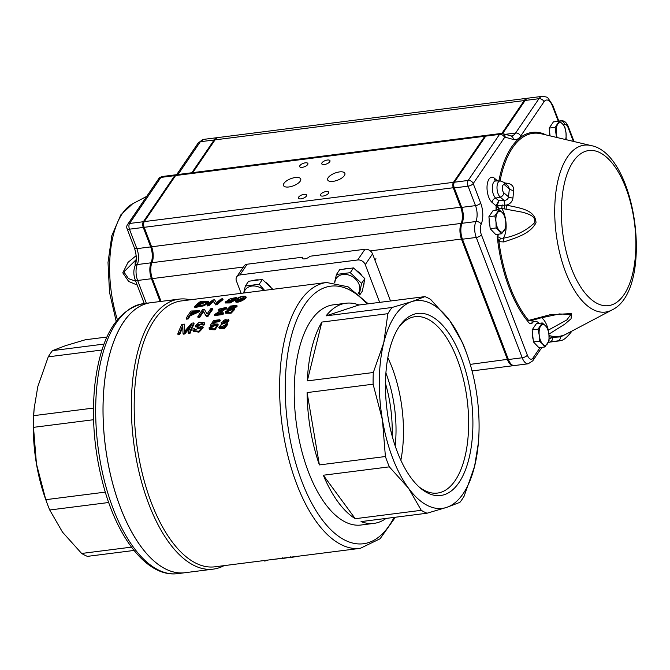 <?xml version="1.0" encoding="UTF-8"?>
<svg xmlns="http://www.w3.org/2000/svg" width="670" height="670" viewBox="0 0 670 670"><rect width="100%" height="100%" fill="white"/><g stroke="black" fill="none" stroke-linecap="round" stroke-linejoin="round"><path stroke-width="1" d="M392.118 435.843A79.554 36.875 82.8 0 0 385.459 383.441A79.554 36.875 82.8 0 1 392.118 435.843M395.174 445.91A79.554 36.875 82.8 0 0 385.903 372.939M398.725 327.337A88.901 41.205 -97.2 0 1 415.099 316.692A88.901 41.205 -97.2 0 1 457.3 359.329A88.901 41.205 -97.2 0 1 437.51 493.07A88.901 41.205 -97.2 0 1 418.993 486.856M387.821 357.638A88.901 41.205 -97.2 0 1 392.092 367.612A88.901 41.205 -97.2 0 1 400.861 460.24M397.193 451.53A91.748 42.52 -97.2 0 1 399.705 325.88A91.748 42.52 -97.2 0 1 471.37 399.153A91.748 42.52 -97.2 0 1 420.308 488.02A91.748 42.52 -97.2 0 1 397.193 451.53M241.141 293.343L236.426 280.99A6.281 4.933 34.2 0 1 236.761 276.76L244.056 266.032A6.281 4.933 34.2 0 1 247.205 264.215L302.421 257.205A4.188 1.725 159.1 0 0 302.187 258.226A4.188 1.725 159.1 0 0 305.662 258.679A4.188 1.725 159.1 0 0 309.783 256.267L364.991 249.248A6.281 4.933 34.2 0 1 372.553 253.897L390.535 300.989M236.761 276.76A6.281 4.933 34.2 0 1 239.91 274.943L357.688 259.977A6.281 4.933 34.2 0 1 365.25 264.625L379.672 302.371M298.619 556.167L291.157 557.448L290.797 556.485M290.286 557.231L282.522 558.537L282.154 557.574M273.502 559.358L277.631 558.906A135.038 62.586 82.8 0 0 277.866 558.805M264.081 560.556L264.256 561.024L265.705 560.84A135.038 62.586 82.8 0 0 267.715 560.095M201.276 301.902L206.804 301.734L196.854 305.738A135.038 62.586 82.8 0 1 201.276 301.902L201.628 302.815A133.992 62.101 82.8 0 0 198.345 305.545M206.528 302.321L201.628 302.815M194.535 306.609L203.94 304.833L208.605 301.24L200.322 301.584A135.038 62.586 -97.2 0 0 194.535 306.609L194.878 307.513L204.283 305.729L208.931 302.095M213.161 300.755L215.238 303.979L216.921 303.77A135.038 62.586 82.8 0 1 222.708 298.745L221.142 298.937A135.038 62.586 -97.2 0 0 216.544 302.781L214.551 299.783L212.867 299.993A135.038 62.586 -97.2 0 0 207.08 305.017L208.646 304.817L208.99 305.721A133.992 62.101 82.8 0 1 213.504 301.668L213.161 300.755A135.038 62.586 82.8 0 0 208.646 304.817M233.42 298.694L231.334 299.239M230.229 298.728L234.458 297.899L230.229 298.728M231.962 300.604L227.482 301.927M227.055 301.106L232.356 299.959C230.974 301.5 229.115 302.061 226.778 301.668L227.055 301.106M229.308 299.691L225.112 302.07L229.944 302.053L234.039 299.591L232.791 299.255L236.158 297.505L228.328 299.431L229.308 299.691M243.754 297.413L238.26 299.716L237.306 300.688M237.917 298.812C239.793 297.162 241.87 296.467 244.148 296.718C244.424 297.413 239.324 301.601 236.745 300.394L237.917 298.812M236.334 299.013L235.153 300.855C237.029 302.991 247.113 297.413 245.714 296.299C242.599 295.822 239.475 296.718 236.334 299.013M192.181 311.592L197.642 311.391L190.372 314.096A135.038 62.586 82.8 0 1 192.181 311.592L192.516 312.488A133.992 62.101 82.8 0 0 191.436 313.962M197.457 311.986L192.516 312.488M189.794 314.959L199.434 310.738L191.126 311.014A135.038 62.586 -97.2 0 0 186.185 318.258L187.843 318.049L188.186 318.937A133.992 62.101 82.8 0 1 190.129 315.846L189.794 314.959A135.038 62.586 82.8 0 0 187.843 318.049M203.186 310.788L205.933 315.754L207.616 315.536A135.038 62.586 82.8 0 1 212.558 308.292L210.991 308.485A135.038 62.586 -97.2 0 0 207.064 314.079L204.392 309.322L202.717 309.54A135.038 62.586 -97.2 0 0 197.776 316.784L199.342 316.583L199.685 317.479A133.992 62.101 82.8 0 1 203.529 311.676L203.186 310.788A135.038 62.586 82.8 0 0 199.342 316.583M214.375 314.674L224.735 307.857L218.144 309.322L226.393 307.346L217.055 313.485L223.177 312.706A135.038 62.586 82.8 0 0 222.616 313.627L222.959 314.523L214.718 315.57L214.375 314.674L222.616 313.627M236.192 306.073A135.038 62.586 82.8 0 1 236.803 305.286L230.597 306.073L226.803 309.791L232.699 309.138L227.029 311.826L227.105 311.131L225.489 311.408L225.38 312.362L230.748 312.346L234.45 308.577L229.182 308.652L231.2 306.709L236.192 306.073L236.535 306.969L231.058 308.058M179.367 333.71A135.038 62.586 82.8 0 1 182.818 325.561L182.977 333.25L184.426 333.065L191.486 324.582A135.038 62.586 -97.2 0 0 188.094 332.596L189.694 332.395A135.038 62.586 82.8 0 1 193.789 322.923L191.628 323.2L184.359 331.7L184.334 324.129L181.855 324.439A135.038 62.586 -97.2 0 0 177.768 333.911L179.367 333.71L179.711 334.623A133.992 62.101 82.8 0 1 182.818 327.186M204.208 323.978L204.317 322.714L199.233 322.211L195.129 325.972L201.193 327.722L194.652 329.665L194.66 328.627L193.052 328.92L192.977 330.511L198.621 331.281L202.884 326.859L196.804 325.193L202.625 323.451L202.935 325.176L204.551 324.883L204.208 323.978L202.591 324.272M219.35 320.771A135.038 62.586 82.8 0 1 219.861 319.716L213.655 320.503L210.296 325.36L216.201 324.732L210.774 328.057L210.774 327.153L209.166 327.446L209.166 328.702L214.66 328.878L217.909 324.062L212.566 323.937L214.358 321.407L219.35 320.771L219.693 321.675L214.702 322.303L213.956 323.342M227.004 320.696L223.169 322.446M222.909 321.324C224.425 319.682 225.798 319.297 227.013 320.159C226.192 322.253 224.793 322.89 222.809 322.077L222.909 321.324M225.706 324.674L220.723 327.186M220.522 325.754C222.323 323.51 224.031 322.982 225.656 324.163C224.76 326.993 223.026 327.881 220.447 326.818L220.522 325.754M222.348 323.216L218.839 327.404L223.889 327.932L227.272 323.635L225.84 322.772L228.638 319.573L221.209 322.538L222.348 323.216M228.922 320.344L227.055 323.292M227.281 323.635L227.624 324.54L224.249 328.844L219.191 328.317L218.839 327.404M214.358 321.407L214.702 322.303M219.861 319.716L220.204 320.612A133.992 62.101 82.8 0 0 219.693 321.675M210.296 325.36L210.64 326.265L212.013 326.248L211.67 325.344M210.774 327.153L211.067 328.442M216.268 325.26L212.013 326.248M217.901 324.062L218.253 324.967L215.011 329.782L209.517 329.615L209.166 328.702M194.66 328.627L194.92 330.05M201.176 328.292L195.38 326.642M204.308 322.714L204.551 324.883M202.658 323.995L197.223 325.528M202.884 326.859L203.228 327.772L198.957 332.203L193.22 331.139M182.977 333.25L183.329 334.163L184.778 333.978L184.426 333.065M190.28 327.236L184.778 333.978M188.094 332.596L188.446 333.518L190.046 333.308L189.694 332.395M193.789 322.923L194.133 323.828A133.992 62.101 82.8 0 0 190.046 333.308M184.334 324.129L184.686 331.281M177.768 333.911L178.111 334.824L179.711 334.623M231.2 306.709L231.544 307.605M236.803 305.286L237.147 306.173A133.992 62.101 82.8 0 0 236.535 306.969M226.803 309.791L227.147 310.687L228.503 310.629L228.16 309.733M227.105 311.131L227.398 312.17M232.666 309.691L228.503 310.629M234.751 309.389L231.1 313.233L225.723 313.25L225.38 312.362M226.351 307.857L226.736 308.234L219.584 313.158M218.144 309.322L218.487 310.218L219.995 310.101L219.651 309.205M224.576 308.426L219.995 310.101M223.177 312.706L223.52 313.602A133.992 62.101 82.8 0 0 222.959 314.523M205.933 315.754L203.529 311.676M206.276 316.642L207.951 316.433L207.616 315.536M212.558 308.292L212.901 309.18A133.992 62.101 82.8 0 0 207.951 316.433M197.776 316.784L198.111 317.68L199.685 317.479M199.727 311.542L190.129 315.846M186.185 318.258L186.52 319.154L188.186 318.937M245.722 296.299L246.074 297.212C247.314 298.41 237.381 303.878 235.497 301.751L235.153 300.855M236.477 298.368L234.157 299.884M234.039 299.591L234.391 300.495L230.296 302.949L225.455 302.974L225.112 302.07M215.238 303.979L213.504 301.668M215.581 304.884L217.264 304.666L216.921 303.77M222.708 298.745L223.06 299.658A133.992 62.101 82.8 0 0 217.264 304.666M207.08 305.017L207.424 305.922L208.99 305.721M265.705 560.84L265.521 560.371M358.944 305.001A110.96 51.422 82.8 0 0 346.005 303.234A110.96 51.422 82.8 0 0 326.081 315.863L358.944 305.001L424.956 296.617L411.707 301.642A104.679 48.516 82.8 0 0 383.776 342.697A104.679 48.516 82.8 0 0 382.444 419.956A104.679 48.516 82.8 0 0 408.491 488.179A104.679 48.516 82.8 0 0 446.664 507.383A104.679 48.516 82.8 0 0 474.594 466.328A104.679 48.516 82.8 0 0 478.372 442.945A104.679 48.516 82.8 0 0 475.926 389.069A104.679 48.516 82.8 0 0 467.199 355A104.679 48.516 82.8 0 0 449.88 320.846A104.679 48.516 82.8 0 0 411.707 301.642L392.084 307.48A110.96 51.422 -97.2 0 0 387.863 313.686L383.776 342.697L373.307 372.512A110.96 51.422 -97.2 0 0 373.106 384.195L382.444 419.956L385.401 456.53A110.96 51.422 -97.2 0 0 389.337 466.848L408.491 488.179L421.271 510.314A110.96 51.422 -97.2 0 0 427.041 513.22L446.664 507.383L459.905 502.358A110.96 51.422 -97.2 0 0 464.134 496.152L474.594 466.328L478.372 442.945M424.956 296.617A110.96 51.422 -97.2 0 1 430.726 299.524L449.88 320.846L462.66 342.99A110.96 51.422 -97.2 0 1 464.687 348.065A110.96 51.422 -97.2 0 1 466.295 352.437L467.199 355M307.103 392.587A110.96 51.422 82.8 0 0 319.389 464.921L307.103 392.587L373.106 384.195M321.851 322.077A110.96 51.422 82.8 0 0 307.304 380.903L321.851 322.077L387.863 313.686M427.041 513.22L361.029 521.603A110.96 51.422 82.8 0 0 373.977 523.379A110.96 51.422 82.8 0 0 386.062 518.429M323.325 475.231A110.96 51.422 82.8 0 0 355.259 518.697L323.325 475.231L389.337 466.848M346.005 303.234L333.124 304.867A110.96 51.422 82.8 0 0 296.09 421.422A110.96 51.422 82.8 0 0 361.088 525.012L373.977 523.379M190.238 299.808A136.085 63.072 82.8 0 0 179.049 299.122A136.085 63.072 82.8 0 0 133.632 442.066A136.085 63.072 82.8 0 0 213.353 569.115A136.085 63.072 82.8 0 0 224.023 565.648M326.533 282.489L181.151 300.964A133.992 62.101 82.8 0 0 136.437 441.706A133.992 62.101 82.8 0 0 214.928 566.803L360.318 548.328A133.992 62.101 -97.2 0 1 296.709 484.067A133.992 62.101 -97.2 0 1 326.533 282.489L348.057 286.793L368.257 303.82M179.049 299.122L143.346 303.652A136.085 63.072 82.8 0 0 113.046 508.379A136.085 63.072 82.8 0 0 177.651 573.646L185.012 572.716A136.085 63.072 82.8 0 1 120.407 507.45A136.085 63.072 82.8 0 1 150.708 302.723A136.085 63.072 82.8 0 0 105.291 445.667A136.085 63.072 82.8 0 0 185.012 572.716L213.353 569.115M319.389 464.921L385.401 456.53M307.304 380.903L373.307 372.512M326.081 315.863L392.084 307.48M355.259 518.697L421.271 510.314M303.041 258.838L302.421 257.205M106.924 337.027L85.341 339.765L65.727 345.603L52.478 350.628A110.96 51.422 82.8 0 0 48.257 356.834L37.788 386.657L34.153 408.499L33.701 415.66A110.96 51.422 82.8 0 0 33.5 427.351L36.456 463.916A104.679 48.516 82.8 0 0 45.183 497.986L46.096 500.549A110.96 51.422 82.8 0 0 49.731 509.996L62.503 532.139L81.656 553.462A110.96 51.422 82.8 0 0 87.435 556.368L134.042 550.447M34.145 408.499L34.011 410.04A104.679 48.516 82.8 0 0 36.456 463.916L45.786 499.678A110.96 51.422 82.8 0 0 46.096 500.549M81.656 553.462L131.479 547.13M45.786 499.678L105.274 492.123M49.731 509.996L108.674 502.508M33.701 415.66L93.448 408.072M33.5 427.351L93.557 419.722M52.478 350.628L104.017 344.078M48.257 356.834L101.966 350.016M264.558 290.361L259.181 284.256L245.362 286.006L248.612 281.241L262.422 279.482L272.824 289.314M258.963 279.926A13.609 10.678 -145.8 0 0 255.806 279.934A13.609 10.678 -145.8 0 0 252.933 280.688M270.981 287.581A13.609 10.678 -145.8 0 0 265.002 281.919M259.181 284.256L262.422 279.482M245.362 286.006L243.671 293.016M264.156 290.411A13.333 10.469 -145.8 0 0 251.878 286.065A13.333 10.469 -145.8 0 0 243.905 292.991M359.254 294.557L361.599 283.393L350.268 272.682L336.457 274.432L339.698 269.667L353.517 267.916L364.849 278.62L362.361 291.082L359.715 294.976M350.058 268.352A13.609 10.678 -145.8 0 0 346.901 268.36A13.609 10.678 -145.8 0 0 344.028 269.114M363.324 286.241A13.609 10.678 -145.8 0 0 364.078 282.472M362.076 276.007A13.609 10.678 -145.8 0 0 356.088 270.345M350.268 272.682L353.517 267.916M336.457 274.432L334.573 282.472M361.599 283.393L364.849 278.62M358.149 293.619A13.333 10.469 -145.8 0 0 356.859 280.579A13.333 10.469 -145.8 0 0 342.973 274.491A13.333 10.469 -145.8 0 0 334.841 282.505M532.416 332.538A9.146 4.238 82.8 0 0 533.153 339.422M539.35 341.147L542.625 343.995L544.861 346.968L549.073 340.77L548.939 334.699L547.775 328.761L545.539 325.788L542.264 322.948L538.052 329.137L539.216 335.075L539.35 341.147L533.42 341.901L532.131 329.891L538.052 329.137M544.861 346.968L538.931 347.713L533.42 341.901M532.131 329.891L536.343 323.694L542.264 322.948M542.625 343.995A10.469 4.849 82.8 0 0 547.482 343.802A10.469 4.849 82.8 0 0 548.939 334.699A10.469 4.849 82.8 0 0 545.539 325.788A10.469 4.849 82.8 0 0 540.673 325.98A10.469 4.849 82.8 0 0 539.216 335.075A10.469 4.849 82.8 0 0 542.625 343.995M489.192 219.341A9.146 4.238 82.8 0 0 489.929 226.226M496.127 227.959L501.637 233.771L505.85 227.574L505.716 221.51L504.552 215.572L502.316 212.591L499.041 209.752L494.829 215.949L495.993 221.887L496.127 227.959L490.197 228.704L488.907 216.695L494.829 215.949M501.637 233.771L495.708 234.525L490.197 228.704M488.907 216.695L493.12 210.506L499.041 209.752M499.393 230.798A10.469 4.849 82.8 0 0 504.259 230.606A10.469 4.849 82.8 0 0 505.716 221.51A10.469 4.849 82.8 0 0 502.316 212.591A10.469 4.849 82.8 0 0 497.45 212.784A10.469 4.849 82.8 0 0 495.993 221.887A10.469 4.849 82.8 0 0 499.393 230.798M549.484 130.734A9.146 4.238 82.8 0 0 549.785 135.809M550.037 135.868L549.199 128.087L555.12 127.334L556.477 137.392M549.199 128.087L553.412 121.898L559.333 121.144L555.12 127.334M566.142 138.966L566.016 132.895L564.844 126.957L562.607 123.983L559.333 121.144M565.614 139.553A10.469 4.849 82.8 0 0 566.016 132.895A10.469 4.849 82.8 0 0 562.607 123.983A10.469 4.849 82.8 0 0 557.75 124.176A10.469 4.849 82.8 0 0 556.284 133.271A10.469 4.849 82.8 0 0 557.189 137.559M136.136 261.518L135.156 261.643L136.295 259.323M135.131 265.755L135.156 261.643M328.459 193.312A4.397 1.809 -20.9 0 0 328.702 192.231A4.397 1.809 -20.9 0 0 323.953 192.106A4.397 1.809 -20.9 0 0 320.486 195.372A4.397 1.809 -20.9 0 0 324.138 195.841A4.397 1.809 -20.9 0 0 328.459 193.312M306.374 196.117A4.397 1.809 -20.9 0 0 306.617 195.037A4.397 1.809 -20.9 0 0 301.868 194.92A4.397 1.809 -20.9 0 0 298.401 198.178A4.397 1.809 -20.9 0 0 302.053 198.647A4.397 1.809 -20.9 0 0 306.374 196.117M329.732 161.788A4.397 1.809 -20.9 0 0 329.975 160.708A4.397 1.809 -20.9 0 0 325.226 160.591A4.397 1.809 -20.9 0 0 321.767 163.849A4.397 1.809 -20.9 0 0 325.411 164.317A4.397 1.809 -20.9 0 0 329.732 161.788M307.647 164.594A4.397 1.809 -20.9 0 0 307.89 163.514A4.397 1.809 -20.9 0 0 303.142 163.396A4.397 1.809 -20.9 0 0 299.683 166.654A4.397 1.809 -20.9 0 0 303.326 167.123A4.397 1.809 -20.9 0 0 307.647 164.594M300.202 181.218A9.213 3.794 -20.9 0 0 300.713 178.965A9.213 3.794 -20.9 0 0 290.755 178.706A9.213 3.794 -20.9 0 0 283.502 185.531A9.213 3.794 -20.9 0 0 291.14 186.528A9.213 3.794 -20.9 0 0 300.202 181.218M344.372 175.607A9.213 3.794 -20.9 0 0 344.882 173.346A9.213 3.794 -20.9 0 0 334.925 173.095A9.213 3.794 -20.9 0 0 327.672 179.92A9.213 3.794 -20.9 0 0 335.31 180.917A9.213 3.794 -20.9 0 0 344.372 175.607M136.06 259.717L123.866 271.928L128.464 278.611L135.725 281.224M137.174 285.035L128.657 281.425L122.778 272.849L128.029 262.355L136.161 255.647M504.351 208.906L523.186 212.34C528.764 214.316 536.101 215.933 534.601 222.75C526.168 230.79 515.774 235.932 503.421 238.193L503.287 238.227A18.844 8.735 82.8 0 0 501.889 208.613L504.351 208.906A4.188 0.905 -80.4 0 1 504.728 205.054L504.016 200.347C506.57 200.338 508.086 199.174 508.547 196.854L503.924 192.885A4.33 2.01 -97.2 0 1 502.324 187.215A4.33 2.01 -97.2 0 1 504.77 185.012A4.188 3.3 -49.4 0 0 503.815 182.299L508.128 186M545.497 134.796L543.663 133.816A1.047 0.905 -69.9 0 0 543.847 134.402M506.595 184.686L507.115 183.228L504.577 182.96M507.115 183.228C511.604 183.907 513.823 186.293 513.764 190.397A4.188 1.834 -172.5 0 1 509.393 188.974L508.212 186.076M504.77 185.012L509.393 188.974A101.513 47.042 82.8 0 0 508.547 196.854A4.188 1.549 4.8 0 0 512.952 197.968C512.382 201.528 510.272 203.881 506.612 205.045C517.424 207.943 535.431 208.839 536.008 222.775C529.853 234.324 515.64 237.716 503.966 241.954L498.941 241.661L497.199 236.309L500.657 238.269L503.287 238.227A4.188 0.695 73.5 0 0 503.966 241.954M532.173 320.528L528.605 320.419L550.095 314.741L571.443 313.577L571.066 318.753L564.785 324.171L548.881 334.171M496.009 210.43L497.006 206.075L496.152 205.69L498.765 200.757L497.274 205.631L506.612 205.045A4.188 0.988 -80.6 0 0 506.185 209.132M500.657 238.269A4.188 0.578 113.1 0 0 498.941 241.661A102.351 47.436 -97.2 0 0 528.605 320.419A1.047 0.754 -39.7 0 0 527.801 321.332C529.158 323.501 530.539 324.171 531.947 323.359A14.656 6.792 -97.2 0 1 539.015 323.359M559.199 340.913L550.179 341.859A4.188 3.693 -110 0 0 550.254 341.834A4.188 3.693 -110 0 0 552.507 337.429L560.715 336.859L570.329 331.918M559.174 340.913L559.174 340.913C561.686 340.159 563.227 341.239 569.634 334.012A4.188 3.157 -142.2 0 0 570.136 332.077M550.212 341.834L557.323 340.955A4.188 3.727 -84.9 0 0 560.715 336.859M540.087 347.571L532.993 357.998A8.375 3.878 -97.2 0 1 527.349 355.159L481.403 234.835A8.375 3.878 -97.2 0 1 481.152 224.232A16.75 7.764 82.8 0 0 480.65 203.018L473.213 183.555L504.569 137.484A4.188 3.283 34.2 0 0 499.527 134.385L468.171 180.456A4.188 1.943 82.8 0 0 468.079 186.168L475.507 205.631A12.562 5.821 -97.2 0 1 475.884 221.535A12.562 5.821 82.8 0 0 476.261 237.448L522.206 357.772A12.562 5.821 82.8 0 0 528.169 363.793L514.367 365.552A12.562 5.821 -97.2 0 1 508.404 359.522L462.459 239.207A12.562 5.821 -97.2 0 1 462.082 223.294A12.562 5.821 82.8 0 0 461.705 207.382L454.277 187.918A4.188 1.943 -97.2 0 1 454.369 182.215L485.725 136.136A6.281 2.914 -97.2 0 1 486.973 135.256L500.775 133.506A6.281 2.914 82.8 0 0 499.527 134.385L485.725 136.136M502.575 133.623L525.146 100.458A16.75 7.764 -97.2 0 1 528.479 98.105L542.281 96.354A16.75 7.764 82.8 0 0 538.948 98.708L525.146 100.458M540.489 349.48L532.776 360.82A4.188 3.283 -145.8 0 0 532.993 357.998M548.152 330.218L566.87 319.917L570.949 314.364L559.224 313.97M498.673 209.241L498.823 209.166A4.188 0.628 -120.3 0 0 497.065 205.924L497.006 206.075A4.188 0.838 -120.4 0 1 498.673 209.241L496.889 210.028M498.823 209.166L499.301 208.906L497.274 205.631L496.152 205.69M502.215 204.936A4.188 0.829 -80.7 0 0 501.889 208.613L499.301 208.906M532.156 320.553L531.947 323.359M548.278 330.746L548.328 330.193A18.844 8.735 82.8 0 0 541.553 317.689M160.147 301.517L151.445 278.72A12.562 5.821 -97.2 0 1 151.06 262.808A12.562 5.821 82.8 0 0 150.683 246.903L143.254 227.44A4.188 1.943 -97.2 0 1 143.355 221.728L174.702 175.657A6.281 2.914 -97.2 0 1 175.95 174.77A6.281 2.914 -97.2 0 1 176.428 174.795M191.821 172.76L214.132 139.98A16.75 7.764 -97.2 0 1 217.465 137.626A16.75 7.764 -97.2 0 1 217.926 137.593M160.691 301.45L151.805 278.184A11.516 5.335 -97.2 0 1 151.462 263.603A13.609 6.306 82.8 0 0 151.052 246.367L143.623 226.904A3.141 1.457 -97.2 0 1 143.623 222.733A3.141 1.457 -97.2 0 1 143.69 222.616L144.092 221.929M513.907 365.569A12.562 5.821 -97.2 0 1 513.446 365.669A12.562 5.821 -97.2 0 1 507.483 359.639L461.538 239.316A12.562 5.821 -97.2 0 1 461.161 223.411A12.562 5.821 82.8 0 0 460.784 207.499L453.356 188.036A4.188 1.943 -97.2 0 1 453.448 182.332L484.804 136.253A6.281 2.914 -97.2 0 1 486.052 135.373A6.281 2.914 -97.2 0 1 486.52 135.39M486.052 135.373L176.872 174.652A6.281 2.914 82.8 0 0 175.624 175.54L144.276 221.611A4.188 1.943 82.8 0 0 144.176 221.762A4.188 1.943 82.8 0 0 144.176 227.323L151.604 246.786A12.562 5.821 -97.2 0 1 151.981 262.69A12.562 5.821 82.8 0 0 152.358 278.603L161.068 301.399M501.83 133.489L524.225 100.575A16.75 7.764 -97.2 0 1 527.558 98.222A16.75 7.764 -97.2 0 1 528.027 98.197M527.558 98.222L218.387 137.509A16.75 7.764 82.8 0 0 215.053 139.863L192.742 172.642M364.991 249.248L357.688 259.977M372.553 253.897L365.25 264.625M247.205 264.215L239.91 274.943M394.069 517.408A129.804 60.158 -97.2 0 1 301.852 481.454A129.804 60.158 -97.2 0 1 295.118 324.037A129.804 60.158 -97.2 0 1 366.951 303.987M117.376 319.632A84.135 38.994 -97.2 0 1 122.35 213.546A84.135 38.994 -97.2 0 1 132.635 203.797L146.722 196.369M503.815 182.299L500.197 180.925A8.492 3.936 82.8 0 0 496.998 187.642A8.492 3.936 82.8 0 0 500.222 197.089A4.188 3.3 -49.4 0 0 503.924 192.885M495.398 180.925A4.188 3.3 130.6 0 1 494.594 178.354A13.191 6.114 82.8 0 0 487.149 185.071A13.191 6.114 82.8 0 0 492.015 202.348A4.188 3.3 130.6 0 1 495.716 198.144A9.028 4.188 -97.2 0 1 492.299 188.102A9.028 4.188 -97.2 0 1 495.691 180.959L495.54 181.059M500.222 197.089L495.716 198.144L498.765 200.757L504.016 200.347L500.222 197.089M573.21 161.587A78.164 36.222 -97.2 0 1 634.934 226.736A78.164 36.222 -97.2 0 1 587.732 296.106A78.164 36.222 -97.2 0 1 573.21 161.587M567.465 156.989A84.135 38.994 -97.2 0 1 590.99 145.558C637.312 153.958 654.632 290.294 611.886 310.009A84.135 38.994 -97.2 0 1 596.116 310.93A84.135 38.994 -97.2 0 1 557.742 243.813A84.135 38.994 -97.2 0 1 567.465 156.989M543.663 133.816A103.348 47.897 82.8 0 0 498.882 180.934M500.055 180.925A102.351 47.436 -97.2 0 1 541.234 133.782L590.99 145.558M611.886 310.009L566.653 333.853A102.351 47.436 -97.2 0 1 549.015 335.494M512.952 197.968A97.527 45.2 -97.2 0 1 513.764 190.397M492.015 202.348L496.135 205.883A103.348 47.897 82.8 0 0 496.018 210.137M563.529 125.039L564.735 124.561A6.281 2.914 -97.2 0 1 568.051 127.493L573.353 141.378M504.569 137.484A2.094 0.971 -97.2 0 1 505.172 137.199L513.379 139.477A25.125 11.641 82.8 0 0 520.64 136.127L543.99 101.806A12.562 5.821 -97.2 0 1 552.457 106.061L558.269 121.278M549.099 336.742A103.348 47.897 82.8 0 0 552.507 337.429A87.929 40.753 82.8 0 0 549.132 339.012M498.832 234.132A14.656 6.792 -97.2 0 1 497.199 236.309A103.348 47.897 82.8 0 0 527.801 321.332M497.609 180.942L494.594 178.354M527.349 355.159A4.188 1.725 -20.9 0 1 522.206 357.772L508.404 359.522M481.403 234.835A4.188 1.725 -20.9 0 1 476.261 237.448L462.459 239.207M481.152 224.232A4.188 2.956 24.1 0 0 475.884 221.535L462.082 223.294M480.65 203.018A4.188 1.725 -20.9 0 1 475.507 205.631L461.705 207.382M454.369 182.215L468.171 180.456A4.188 3.283 34.2 0 1 473.213 183.555A4.188 1.725 -20.9 0 1 468.079 186.168L454.277 187.918M543.99 101.806A4.188 3.283 -145.8 0 0 538.948 98.708L515.599 133.029A20.938 9.707 -97.2 0 1 511.428 135.968L502.609 133.632A4.188 3.643 105.5 0 1 505.172 137.199M520.64 136.127A4.188 3.283 -145.8 0 0 515.599 133.029L505.18 134.352M568.051 127.493A4.188 1.725 -20.9 0 0 568.277 126.463C566.787 123.498 564.994 120.24 560.857 120.793A10.469 4.849 82.8 0 0 560.313 120.935L558.864 121.119M564.735 124.561A4.188 3.685 -111.3 0 0 560.313 120.935L559.483 121.253M513.379 139.477A4.188 3.643 -74.5 0 0 510.816 135.91M552.457 106.061A4.188 1.725 -20.9 0 0 552.683 105.039L547.993 98.071C547.817 97.318 545.916 96.74 542.281 96.354M558.437 121.253A4.188 1.725 -20.9 0 0 558.562 120.416L552.683 105.039M174.702 175.657L160.901 177.408A4.188 3.283 -145.8 0 0 158.798 178.622C158.664 178.161 159.787 177.458 162.148 176.528A6.281 2.914 82.8 0 0 160.901 177.408L129.553 223.478A4.188 1.943 82.8 0 0 129.452 229.19L136.881 248.654A12.562 5.821 -97.2 0 1 137.258 264.566A12.562 5.821 82.8 0 0 137.635 280.47L151.445 278.72M151.06 262.808L137.258 264.566A4.188 2.956 -155.9 0 0 135.022 266.015C133.397 270.312 133.447 274.918 135.189 279.826A4.188 1.725 159.1 0 0 137.635 280.47L146.345 303.276M143.254 227.44L129.452 229.19A4.188 1.725 159.1 0 1 126.998 228.537L134.436 248.001A4.188 1.725 159.1 0 0 136.881 248.654L150.683 246.903M158.798 178.622L127.451 224.693A4.188 3.283 -145.8 0 1 129.553 223.478L143.355 221.728M178.019 174.51L200.33 141.73A4.188 3.283 34.2 0 0 198.228 142.936L203.663 139.377A16.75 7.764 82.8 0 0 200.33 141.73L214.132 139.98M508.296 359.229L470.24 364.38M462.35 238.905L370.326 250.907M243.369 267.037L152.358 278.603L151.805 278.184M461.881 223.78L461.161 223.411L151.981 262.69L151.462 263.603M461.596 207.089L151.604 246.786L151.052 246.367M454.168 187.625L144.176 227.323L143.623 226.904M454.101 182.726L453.448 182.332L144.276 221.611M485.39 136.621L484.804 136.253L175.624 175.54M524.819 100.944L524.225 100.575L215.053 139.863M228.629 319.573L228.972 320.469M221.209 322.546L221.552 323.451M195.129 325.972L195.472 326.876M192.977 330.511L193.329 331.424M234.45 308.577L234.785 309.465M226.385 307.346L226.728 308.242M199.417 310.746L199.761 311.634M236.15 297.505L236.502 298.426M228.328 299.431L228.671 300.344M208.605 301.24L208.948 302.153M395.367 517.24L380.074 538.781L360.318 548.328M143.346 303.652C116.731 309.825 100.55 336.985 94.805 385.141C91.279 420.827 94.78 456.521 105.307 492.241C120.433 542.675 149.159 577.465 177.651 573.646M375.937 258.662L374.932 260.136M116.153 321.206L109.52 292.321L108.004 262.523L111.84 235.639L120.809 214.877L132.635 203.797M500.197 180.925L495.691 180.959M559.132 340.921L549.442 342.152M560.857 120.793L558.83 121.052M502.609 133.632L500.775 133.506M558.562 120.416L558.906 121.195M528.169 363.793L532.776 360.82M574.039 141.546L568.277 126.463M540.539 349.405L542.373 347.278M548.119 342.789L550.254 341.834M569.651 333.995L572.029 331.014M531.712 320.511L540.146 318.066L559.668 313.912M162.148 176.528L175.95 174.77M203.663 139.377L217.465 137.626M198.228 142.936L176.604 174.719M127.451 224.693A4.188 4.188 0 0 0 126.998 228.537M134.436 248.001C136.688 255.044 136.881 261.04 135.022 266.015M135.189 279.826L144.243 303.543M513.446 365.669L472.048 370.929M143.623 222.733L144.176 221.762"/></g></svg>
